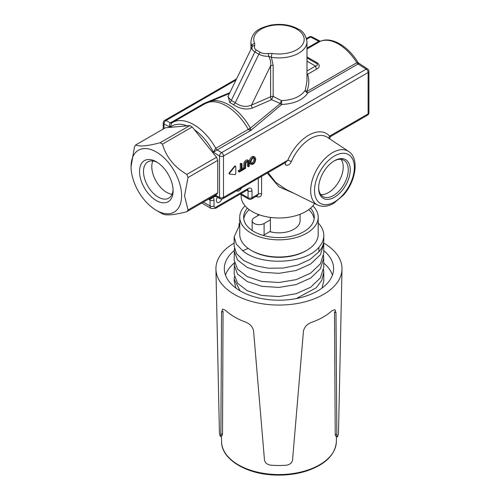 <?xml version="1.0" encoding="UTF-8"?>
<svg xmlns="http://www.w3.org/2000/svg" width="500" height="500" viewBox="0 0 500 500"><rect width="100%" height="100%" fill="white"/><g stroke="black" fill="none" stroke-linecap="round" stroke-linejoin="round"><path stroke-width="0.75" d="M318.644 187.525A20.944 12.094 120 0 0 322.975 196.556A20.944 12.094 120 0 0 339.113 190.944A20.944 12.094 120 0 0 348.256 169.869A20.944 12.094 120 0 0 343.919 160.281A20.944 12.094 120 0 0 333.931 161.044M341.087 159.356A20.944 12.094 -60 0 1 338.875 181.556A20.944 12.094 -60 0 1 320.763 194.569M172.069 194.275A20.944 12.094 60 0 1 151.8 166.675A20.944 12.094 60 0 1 152.844 160.969M157.344 162.4A20.944 12.094 -120 0 0 147.831 161.881A20.944 12.094 -120 0 0 143.494 171.469A20.944 12.094 -120 0 0 152.637 192.55A20.944 12.094 -120 0 0 168.775 198.156A20.944 12.094 -120 0 0 173.081 189.662M173.113 190.856A23.744 13.713 60 0 1 156.325 200.55A23.744 13.713 60 0 1 139.531 171.469A23.744 13.713 60 0 1 156.325 161.775A23.744 13.713 60 0 1 173.113 190.856M181.581 195.75A35.725 20.625 60 0 1 156.325 210.331A35.725 20.625 60 0 1 131.062 166.581A35.725 20.625 60 0 1 156.325 151.994A35.725 20.625 60 0 1 181.581 195.75M131.062 166.581L134.531 146.637A42.731 24.669 60 0 1 135.731 144.925C139.344 146.819 147.456 146.094 160.075 142.75A42.731 24.669 60 0 1 162.481 144.137C166.088 156.894 174.2 166.988 186.819 174.419A42.731 24.669 60 0 1 188.025 177.519L184.556 195.75L188.025 209.975A42.731 24.669 60 0 1 186.819 211.688L216.537 194.525A42.731 24.669 60 0 0 217.744 192.819L188.025 209.975M186.819 211.688C174.137 215.031 166.025 215.756 162.481 213.856A42.731 24.669 60 0 1 161.275 213.194L156.325 210.331M186.819 174.419L216.537 157.262A42.731 24.669 60 0 1 217.744 160.362L217.744 192.819M188.025 177.519L217.744 160.362M162.481 144.137L192.2 126.981L216.537 157.262M160.075 142.75L189.794 125.594A42.731 24.669 60 0 1 192.2 126.981M135.731 144.925L165.45 127.769L189.794 125.594M254.681 43.375L254.713 45.694A2.8 2.219 -156.6 0 0 252.188 46.762L251.988 46.1A2.8 2.2 -25.9 0 1 254.681 43.375A25.219 14.556 180 0 1 276.663 24.944A25.219 14.556 180 0 1 304.075 40.769A25.219 14.556 180 0 1 272.15 53.456L268.125 53.444A2.8 0.556 81.8 0 1 268.756 56.331L271.394 57.3A2.8 0.619 -80.8 0 1 272.15 53.456M254.713 45.694C254.006 47.506 254.587 48.987 256.469 50.138A2.8 1.619 -60 0 0 254.906 51.919C252.394 50.394 251.488 48.681 252.188 46.762L227.887 96.694L231.3 100.438A2.8 1.631 -65.1 0 1 229.638 102.4L228.131 96.2M268.125 53.444C264.994 53.85 262.431 53.513 260.431 52.425L256.469 50.138M260.431 52.425A2.8 1.619 -60 0 0 258.869 54.206L235.263 102.725L231.3 100.438L254.906 51.919L258.869 54.206C261.525 55.669 264.825 56.375 268.756 56.331C270.419 59.456 271.031 62.619 270.6 65.819A2.8 1.619 180 0 1 273.163 65.381L271.394 57.3A28.019 16.175 180 0 0 306.981 41.725C305.9 35.312 303.062 31.125 298.488 29.175C290.338 24.706 280.988 23.369 270.438 25.169C260.475 27.956 252.531 30.381 250.944 41.725A28.019 16.175 180 0 0 251.988 46.1M233.35 104.55A2.8 1.594 -55 0 0 235.263 102.725C240.656 106.569 246.069 107.356 251.488 105.1L270.6 96.806A2.8 1.806 -113.4 0 0 271.537 99.669L273.163 96.363L281.512 100.65A2.8 1 -66.8 0 0 280.363 103.525L271.537 99.669L252.481 108.025C246.188 110.05 239.806 108.888 233.35 104.55L229.638 102.4M273.163 65.381L273.163 96.363A2.8 1.619 180 0 0 270.6 96.806L270.6 65.819L251.488 105.1A2.8 1.806 -113.5 0 0 252.481 108.025M229.45 93.481L204.963 103.744L172.406 122.544A42.731 24.669 -120 0 1 215.769 148.331L213.381 152.162L219.525 156.019A2.8 1.619 0 0 0 223.487 156.019A2.8 1.619 -120 0 0 221.594 152.637L217.125 149.831A2.8 1.619 60 0 1 215.769 148.331L248.231 129.362A28.019 0.587 -29.2 0 0 250.375 128.119L250.919 130.319L248.325 129.531A28.019 1.631 -31.7 0 0 250.375 128.131L280.363 103.525A2.8 1.894 -131.4 0 0 281.681 104.494L250.919 130.319L213.381 152.162A39.925 23.05 -120 0 0 194.431 129.756M251.25 163.175C252.987 162.619 253.9 161.225 253.975 159L253.769 157.856M306.981 80.981L305.319 90.169A2.8 2.125 -148.7 0 0 307.869 92.956A2.8 1.619 60 0 1 306.644 91.669A2.8 1.444 21.7 0 1 305.319 90.169C300.931 96.538 292.994 100.031 281.512 100.65L281.681 104.494C294.312 103.787 303.038 99.938 307.869 92.956L358.031 63.994C359.181 63.4 359.325 63.456 358.469 64.169M306.981 57.906L316.625 63.475C317.9 64.994 317.531 65.856 315.5 66.062A2.8 1.619 -120 0 0 316.825 68.981L307.619 74.294A2.8 1.587 -20.9 0 1 306.981 74.294M171.713 122.963A2.8 1.619 -120 0 1 170.413 122.863C169.288 124.006 169.213 125.463 170.188 127.225L164.05 123.987A2.8 1.619 180 0 1 163.231 122.844L163.231 129.05M171.769 122.931L172.406 122.544A42.731 24.669 -120 0 0 171.769 122.931L170.188 127.225A39.925 23.05 -120 0 1 187.094 125.831M254.969 159.575L254.387 158C252.188 156.881 249.775 162.537 251.663 163.644C253.594 163.688 254.694 162.331 254.969 159.575M306.981 73.494A2.8 1.619 60 0 0 307.619 74.294C309.45 80.05 309.125 85.844 306.644 91.669L356.806 62.713L358.288 62.856L367.625 69A2.8 1.544 122.1 0 0 366.219 69.138A2.8 1.619 60 0 1 368.119 72.513A2.8 1.619 0 0 0 368.938 71.369A2.8 2.8 0 0 0 367.625 69M316.825 68.981C319.75 67.325 320.019 65.35 317.631 63.056A2.8 0.919 -60 0 1 316.625 63.475M306.981 56.919L317.631 63.056M229.844 92.675L204.206 103.356L170.413 122.863L165.944 120.506A2.8 1.688 117.8 0 0 164.05 123.987L164.05 128.575M235.769 173.5L235.769 166.637A0.838 0.488 120 0 0 235.594 166.25A0.838 0.488 120 0 0 234.881 166.556L229.731 172.963A0.838 0.488 120 0 0 229.606 174.112A0.838 0.488 120 0 0 229.731 174.15L234.881 174.613A0.838 0.488 120 0 0 235.769 173.5M241.238 170.138L241.238 164.281L241.994 163.837L241.994 169.694L243.894 168.6L243.894 169.387L239.338 172.019L239.338 171.231L241.238 170.138L240.244 169.562L238.344 170.656L238.344 171.444L239.338 172.019M249.244 166.294L248.481 166.737L248.344 161.713L247.862 161.363L247.037 161.619L245.85 162.744L245.494 168.463L244.725 168.906L244.919 163.369L245.631 162L248.294 160.419L249.025 160.925L249.244 166.294M255.75 159.131C255.181 162.9 253.619 164.681 251.069 164.481C248.438 163.156 252.2 155.594 254.925 157.137L255.75 159.131M306.981 48.125L318.762 41.325A2.8 1.619 -120 0 0 319.994 41.456L320.156 41.375C331.656 36.031 348.481 46.406 358.281 62.856M235.594 166.25L235.2 166.025A0.838 0.488 120 0 0 234.481 166.331L229.338 172.731A0.838 0.488 120 0 0 229.213 173.881A0.838 0.488 120 0 0 229.338 173.919M239.338 171.231L238.344 170.656M243.894 168.6L242.9 168.031L241.994 168.55M241.994 163.837L241.006 163.269L240.244 163.706L240.244 169.562M241.238 164.281L240.244 163.706M244.725 168.906L243.738 168.331L243.931 162.794L244.638 161.425L245.981 160.281L247.3 159.844L248.681 160.525M248.481 166.737L247.488 166.169L247.431 161.431M250.25 163.988L250.075 163.906C247.444 162.581 251.213 155.025 253.938 156.569L254.05 156.644M350.238 169.869A22.344 12.9 -60 0 1 334.438 197.237A22.344 12.9 -60 0 1 318.637 188.113A22.344 12.9 -60 0 1 334.438 160.744A22.344 12.9 -60 0 1 350.238 169.869M285.069 162.781A2.8 1.562 -65.8 0 1 285.363 164.919C287.938 165.775 289.925 164.681 291.325 161.65A2.8 0.456 23.3 0 0 287.794 160.263L285.556 162.5L222.906 198.675A2.8 1.619 -120 0 0 223.487 197.387A2.8 1.619 180 0 1 219.525 197.387L215.369 195.2M330.012 135.988C330.956 136.575 330.806 136.631 329.562 136.15A2.8 2.244 -40.5 0 0 329.044 138.412M241.575 187.894A4.2 2.425 -60 0 1 237.037 190.981A4.2 2.425 -60 0 1 236.7 190.712M221.894 199.019A4.2 2.425 -60 0 1 217.225 202.419A4.2 2.425 -60 0 1 217.413 197.256M247.688 189.775A2.8 1.619 120 0 1 248.056 190.888A2.8 1.619 0 0 0 252.019 190.888L252.019 197.75L258.325 194.106L257.4 195.588L251.438 199.031A2.8 1.619 -120 0 0 252.019 197.75A2.8 1.619 180 0 1 248.056 197.75L240.95 193.65M268.075 172.594L275.663 182.3L285.769 189.25L317.663 205.031C322.519 207.2 327.825 206.669 333.575 203.425L343.462 195.119C355.838 181.275 359.65 158.431 348.6 151.444A30.962 17.875 120 0 0 332.556 152.631A30.962 17.875 120 0 0 312.181 180.431A30.962 17.875 120 0 0 317.663 205.031M256.85 195.912A2.8 1.325 -67.6 0 1 257.013 196.775C259.769 197.494 261.3 196.506 261.594 193.819A2.8 1.619 0 0 0 258.325 194.106L258.325 178.225M294.55 193.594L278.85 186.744L267.288 173.05M241.137 194.706L241.137 196.15A37.825 21.837 0 0 0 252.213 211.594A37.825 21.837 0 0 0 314.575 203.506M270.413 219.844L264.1 223.487L264.1 234.925A7.006 4.044 -0 0 1 263.1 235.406M259.319 214.812L254.194 217.769A7.006 4.044 0 0 0 252.144 220.631A7.006 4.044 0 0 0 256.469 224.363A7.006 4.044 0 0 0 264.1 223.487M270.413 231.281L264.1 234.925M270.413 217.425L270.413 231.8A21.156 12.212 -0 0 0 300.113 220.631L300.113 214.256M243.781 218.912A35.306 20.381 180 0 1 249.225 209.644M308.7 209.644A35.306 20.381 180 0 1 314.137 218.912M310.581 208.131A35.306 20.381 180 0 1 314.262 217.2A35.306 20.381 180 0 1 284.044 237.369A35.306 20.381 180 0 1 243.656 217.2A35.306 20.381 180 0 1 247.338 208.131M312.875 205.819A39.225 22.65 180 0 1 318.188 217.2A39.225 22.65 180 0 1 284.606 239.606A39.225 22.65 180 0 1 239.737 217.2A39.225 22.65 180 0 1 245.044 205.819M318.188 217.2L318.188 234.356A39.225 22.65 180 0 1 306.7 250.369A39.225 22.65 180 0 1 284.606 256.769A39.225 22.65 180 0 1 251.225 250.369A39.225 22.65 180 0 1 239.737 234.356L239.737 217.2M306.7 250.369L305.706 250.938A37.825 21.837 180 0 1 252.213 250.938L251.225 250.369M234.406 262.594L234.163 274.231L237.556 283.256L247.3 290.756L261.837 295.487L278.994 296.569L296.137 293.706L310.681 287.219L320.363 277.938L323.794 267.156L323.606 255.5M234.394 248.494L234.156 260.1L237.531 269.137L247.269 276.656L261.806 281.406L278.988 282.481L296.163 279.631L310.7 273.113L320.4 263.819L323.781 253.019L323.675 241.938M239.737 226.425L239.044 226.219L234.144 236.838L234.144 245.987L236.588 253.731L243.706 260.544L254.744 265.581L268.438 268.225L283.306 268.062L297.7 265.081L310 259.475L318.906 251.825L318.906 247.25A44.831 25.881 180 0 0 323.794 235.5L323.794 240.075A44.831 25.881 180 0 1 318.906 251.825M239.019 226.244L239.019 223.75A44.831 25.881 180 0 1 239.737 222.969M318.188 222.969A44.831 25.881 180 0 1 323.794 235.5M239.019 223.75L239.737 223.962M248.363 248.337L242.694 250.712C260.475 266.2 305.531 264.156 318.906 247.25M234.144 236.838L236.325 244.169L242.694 250.712M296.269 298.587L316.238 287.775L321.831 280.294L323.787 272.169L323.787 280.963L322 288.1M235.9 288.081L234.15 280.969L234.15 279.2L240.094 290.844M234.4 276.7L234.15 279.2M323.787 272.169L323.606 269.669M234.163 265.081L237.556 274.1L247.3 281.606L261.837 286.331L278.994 287.413L296.137 284.556L310.681 278.069L320.363 268.781L323.794 258.006M234.156 250.95L237.531 259.988L247.269 267.506L261.806 272.256L278.988 273.331L296.163 270.481L310.7 263.962L320.4 254.669L323.781 243.869M332.425 275.175A54.375 31.394 0 0 0 323.794 263.137M234.338 262.962A54.375 31.394 0 0 0 225.5 275.175M337.219 436.994L335.562 436.019L335.219 434.169L334.5 311.837L335.981 312.706L336.844 435.119L337.225 436.987L338.031 435.55A59.569 34.394 -0 0 0 338.525 431.525L342 269.119A63.044 36.4 -0 0 0 323.762 243.062M335.981 312.706L334.956 309.625L331.95 310.744A62.556 36.112 180 0 1 311.369 322.438C306.975 324.169 304.331 327.088 303.444 331.2L292.525 460.306C291.681 463.281 289.419 464.938 285.738 465.269A59.569 34.394 -0 0 1 271.256 465.206C267.575 464.831 265.319 463.156 264.488 460.181L253.581 330.975C252.694 326.85 250.069 323.906 245.719 322.137A62.556 36.112 180 0 1 225.456 310.262L222.562 309.1L221.55 312.188L223.056 311.331L222.506 433.656L222.188 435.506L220.506 436.469L220.863 434.594L222.506 433.656M221.55 312.188L220.863 434.594M234.144 243.075A63.044 36.4 -0 0 0 215.925 269.119L219.394 431.525A59.569 34.394 -0 0 0 219.781 435.012L220.5 436.463M215.925 269.119A63.044 36.4 -0 0 0 278.962 305.069A63.044 36.4 -0 0 0 342 269.119M234.163 250.613A54.638 31.544 -0 0 0 224.331 269.062A54.638 31.544 -0 0 0 278.962 300.212A54.638 31.544 -0 0 0 333.594 269.062A54.638 31.544 -0 0 0 323.781 250.631M209.069 101.737A42.55 24.569 60 0 1 250.375 128.119M204.963 103.744A42.731 24.669 60 0 1 248.231 129.362M306.981 61.137L315.5 66.062L306.981 70.981M306.981 48.969L319.994 41.456A39.225 22.65 60 0 1 356.806 62.713A2.8 1.619 60 0 0 358.031 63.994L366.219 69.138L221.594 152.637A2.8 1.544 122.1 0 0 219.525 156.019L219.525 197.387A2.8 1.688 117.8 0 0 220.2 198.725L215.731 196.369A2.8 1.688 -62.2 0 1 215.087 195.362M163.231 122.844A2.8 2.8 0 0 1 164.631 120.419A2.8 1.619 60 0 1 165.944 120.506L235.975 80.075M213.7 196.163A2.8 2.288 57 0 0 215.525 196.281M318.762 41.325L310.575 37.006A2.8 1.619 -120 0 0 309.262 36.919A2.8 2.8 0 0 1 311.969 36.862A2.8 1.688 117.8 0 0 310.575 37.006L306.7 39.244M215.131 196.55A42.731 24.669 -120 0 0 215.562 196.294L209.613 198.525M229.338 172.731L229.731 172.963M234.481 166.331L234.881 166.556M223.487 156.019L223.487 197.387L287.794 160.263A35.387 20.431 120 0 1 329.562 136.15L368.119 113.888A2.8 1.619 60 0 1 367.537 115.169A2.8 2.8 0 0 0 368.938 112.744A2.8 1.619 180 0 1 368.119 113.888L368.119 72.513L223.487 156.019M240.131 194.125L248.637 199.031A2.8 1.619 120 0 1 248.056 197.75L248.056 190.888L246.894 190.219M208.494 199.169L210.069 200.081L210.069 205.956A5.606 3.237 120 0 0 211.231 208.519L201.769 203.056M209.556 198.837A2.8 1.619 120 0 1 210.069 200.081A2.8 1.619 -0 0 0 214.031 200.081L214.031 205.956A2.8 1.619 180 0 1 210.069 205.956L203.406 202.106M334.438 156A28.163 16.256 120 0 0 317.188 200.444A28.163 16.256 120 0 0 351.681 180.531A28.163 16.256 120 0 0 334.438 156M252.019 190.888A5.606 3.237 120 0 0 248.056 188.6A2.8 1.619 60 0 1 247.475 189.881L247.869 189.719L247.475 189.606M214.031 205.956A2.8 1.619 120 0 0 216.012 207.1A2.8 1.619 60 0 1 215.431 208.381L247.475 189.881M216.012 207.1L248.056 188.6M212.194 197.875A2.8 2.269 108 0 1 209.662 198.875L209.244 198.738M214.031 200.081A5.606 3.237 120 0 0 212.987 197.587M291.325 161.65A32.587 18.819 -60 0 1 327.444 137.35L348.6 151.444M256.05 196.369A37.825 21.837 0 0 0 257.013 196.775M261.594 193.819L261.594 176.337M221.575 441.825C221.45 459.094 245.738 473.925 274.106 475C285.606 475.525 296.425 474.188 306.569 470.988C325.281 464.6 335.213 454.875 336.344 441.825A57.387 33.131 180 0 1 319.219 465.025A57.387 33.131 180 0 1 257.119 472.056A57.387 33.131 180 0 1 221.575 441.825L221.45 435.931M336.844 435.119L335.219 434.169M306.981 81.019L306.981 41.725M250.944 49.312L250.944 41.725M215.806 196.137L215.419 196.25L215.731 196.369M164.631 120.419L236.55 78.894M306.512 38.506L309.262 36.919M220.2 198.725A2.8 2.8 0 0 0 222.906 198.675M229.213 173.881L229.606 174.112M250.087 163.894L251.075 164.462M253.931 156.575L254.925 157.144M368.938 71.369L368.938 112.744M320.356 41.288L311.969 36.862M329.425 138.669L330.65 136.469L367.537 115.169M248.637 199.031A2.8 2.8 0 0 0 251.438 199.031M211.231 208.519L215.431 208.381M257.806 214.256L257.806 215.681M252.144 230.456L252.144 220.631M336.344 441.825L336.456 436.544"/></g></svg>
